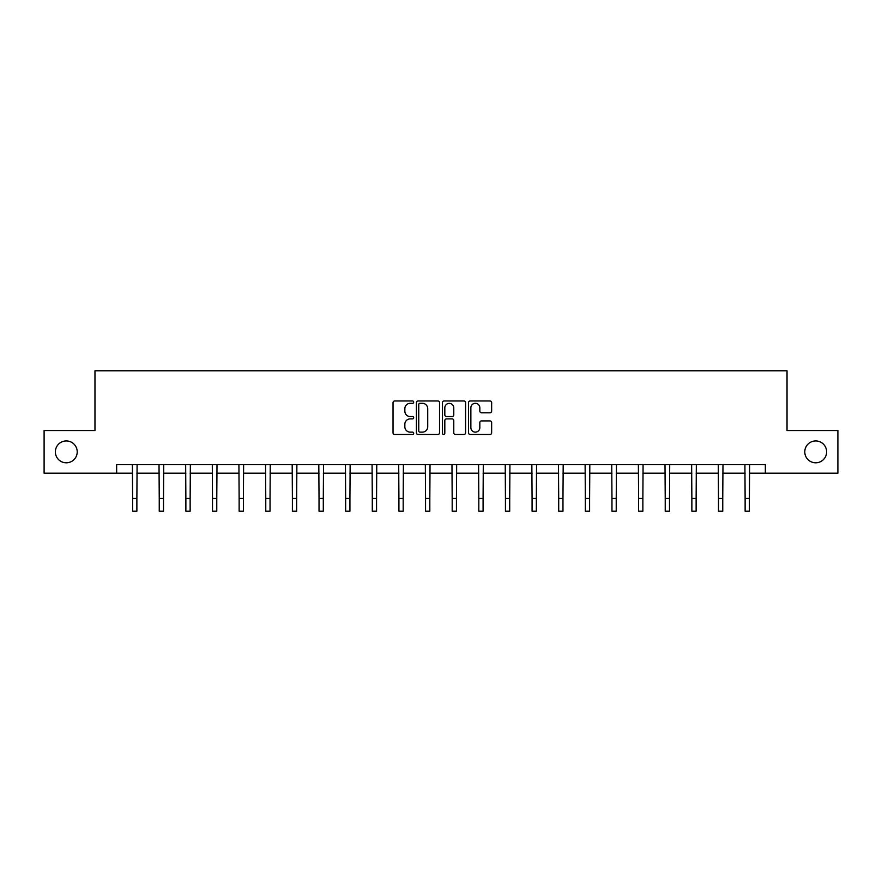 <?xml version="1.0" encoding="UTF-8"?>
<svg xmlns="http://www.w3.org/2000/svg" width="882" height="882" viewBox="0 0 882 882"><rect width="100%" height="100%" fill="white"/><g stroke="black" fill="none" stroke-linecap="round" stroke-linejoin="round"><path stroke-width="1.32" d="M413.691 402.137A1.169 1.169 0 0 0 412.511 400.968L394.706 400.968A1.676 1.676 0 0 0 393.03 402.644L393.03 432.808A1.676 1.676 0 0 0 394.706 434.484L412.511 434.484A1.169 1.169 0 0 0 413.691 433.305A1.169 1.169 0 0 0 412.511 432.136L410.207 432.136A5.358 5.358 0 0 1 404.849 426.767L404.849 424.264A5.358 5.358 0 0 1 410.207 418.895L412.511 418.895A1.169 1.169 0 0 0 413.691 417.726A1.169 1.169 0 0 0 412.511 416.547L410.207 416.547A5.358 5.358 0 0 1 404.849 411.188L404.849 408.675A5.358 5.358 0 0 1 410.207 403.317L412.511 403.317A1.169 1.169 0 0 0 413.691 402.137M804.781 451.871A10.926 10.926 0 0 0 815.707 462.796A10.926 10.926 0 0 0 826.632 451.871A10.926 10.926 0 0 0 815.707 440.945A10.926 10.926 0 0 0 804.781 451.871M55.368 451.871A10.926 10.926 0 0 0 66.293 462.796A10.926 10.926 0 0 0 77.219 451.871A10.926 10.926 0 0 0 66.293 440.945A10.926 10.926 0 0 0 55.368 451.871M489.973 412.776A1.676 1.676 0 0 0 491.649 411.1L491.649 402.644A1.676 1.676 0 0 0 489.973 400.968L470.194 400.968A1.676 1.676 0 0 0 468.518 402.644L468.518 432.808A1.676 1.676 0 0 0 470.194 434.484L489.973 434.484A1.676 1.676 0 0 0 491.649 432.808L491.649 422.588A1.676 1.676 0 0 0 489.973 420.912L481.506 420.912A1.676 1.676 0 0 0 479.83 422.588L479.83 427.649A4.487 4.487 0 0 1 475.354 432.136A4.487 4.487 0 0 1 470.867 427.649L470.867 407.793A4.487 4.487 0 0 1 475.354 403.317A4.487 4.487 0 0 1 479.83 407.793L479.83 411.1A1.676 1.676 0 0 0 481.506 412.776L489.973 412.776M116.656 473.204L44.1 473.204L44.1 430.526L94.969 430.526L94.969 370.782L787.031 370.782L787.031 430.526L837.9 430.526L837.9 473.204L765.344 473.204L765.344 464.671L116.656 464.671L116.656 473.204L132.609 473.204M439.534 402.644A1.676 1.676 0 0 0 437.858 400.968L418.09 400.968A1.676 1.676 0 0 0 416.414 402.644L416.414 432.808A1.676 1.676 0 0 0 418.09 434.484L437.858 434.484A1.676 1.676 0 0 0 439.534 432.808L439.534 402.644M444.142 400.968L463.91 400.968A1.676 1.676 0 0 1 465.586 402.644L465.586 432.808A1.676 1.676 0 0 1 463.91 434.484L455.454 434.484A1.676 1.676 0 0 1 453.778 432.808L453.778 420.571A1.676 1.676 0 0 0 452.102 418.895L446.49 418.895A1.676 1.676 0 0 0 444.815 420.571L444.815 433.305A1.169 1.169 0 0 1 443.635 434.484A1.169 1.169 0 0 1 442.466 433.305L442.466 402.644A1.676 1.676 0 0 1 444.142 400.968M136.875 473.204L159.245 473.204M163.512 473.204L185.87 473.204M190.137 473.204L212.507 473.204M216.774 473.204L239.132 473.204M243.399 473.204L265.769 473.204M270.035 473.204L292.394 473.204M296.661 473.204L319.03 473.204M323.297 473.204L345.656 473.204M349.922 473.204L372.292 473.204M376.559 473.204L398.918 473.204M403.184 473.204L425.554 473.204M429.821 473.204L452.179 473.204M456.446 473.204L478.816 473.204M483.082 473.204L505.441 473.204M509.708 473.204L532.078 473.204M536.344 473.204L558.703 473.204M562.97 473.204L585.339 473.204M589.606 473.204L611.965 473.204M616.231 473.204L638.601 473.204M642.868 473.204L665.226 473.204M669.493 473.204L691.863 473.204M696.13 473.204L718.488 473.204M722.755 473.204L745.125 473.204M749.391 473.204L765.344 473.204M419.931 403.317A1.169 1.169 0 0 0 418.752 404.485L418.752 430.956A1.169 1.169 0 0 0 419.931 432.136L422.357 432.136A5.358 5.358 0 0 0 427.726 426.767L427.726 408.675A5.358 5.358 0 0 0 422.357 403.317L419.931 403.317M453.778 407.881A4.487 4.487 0 0 0 449.291 403.394A4.487 4.487 0 0 0 444.815 407.881L444.815 414.871A1.676 1.676 0 0 0 446.49 416.547L452.102 416.547A1.676 1.676 0 0 0 453.778 414.871L453.778 407.881M132.399 464.671L132.609 498.418L136.875 498.418L137.096 464.671M132.609 498.418L132.609 511.218L136.875 511.218L136.875 498.418M159.025 464.671L159.245 498.418L163.512 498.418L163.732 464.671M159.245 498.418L159.245 511.218L163.512 511.218L163.512 498.418M185.661 464.671L185.87 498.418L190.137 498.418L190.358 464.671M185.87 498.418L185.87 511.218L190.137 511.218L190.137 498.418M212.286 464.671L212.507 498.418L216.774 498.418L216.994 464.671M212.507 498.418L212.507 511.218L216.774 511.218L216.774 498.418M238.923 464.671L239.132 498.418L243.399 498.418L243.619 464.671M239.132 498.418L239.132 511.218L243.399 511.218L243.399 498.418M265.548 464.671L265.769 498.418L270.035 498.418L270.256 464.671M265.769 498.418L265.769 511.218L270.035 511.218L270.035 498.418M292.185 464.671L292.394 498.418L296.661 498.418L296.881 464.671M292.394 498.418L292.394 511.218L296.661 511.218L296.661 498.418M318.81 464.671L319.03 498.418L323.297 498.418L323.518 464.671M319.03 498.418L319.03 511.218L323.297 511.218L323.297 498.418M345.446 464.671L345.656 498.418L349.922 498.418L350.143 464.671M345.656 498.418L345.656 511.218L349.922 511.218L349.922 498.418M372.072 464.671L372.292 498.418L376.559 498.418L376.768 464.671M372.292 498.418L372.292 511.218L376.559 511.218L376.559 498.418M398.708 464.671L398.918 498.418L403.184 498.418L403.405 464.671M398.918 498.418L398.918 511.218L403.184 511.218L403.184 498.418M425.333 464.671L425.554 498.418L429.821 498.418L430.03 464.671M425.554 498.418L425.554 511.218L429.821 511.218L429.821 498.418M451.97 464.671L452.179 498.418L456.446 498.418L456.667 464.671M452.179 498.418L452.179 511.218L456.446 511.218L456.446 498.418M478.595 464.671L478.816 498.418L483.082 498.418L483.292 464.671M478.816 498.418L478.816 511.218L483.082 511.218L483.082 498.418M505.232 464.671L505.441 498.418L509.708 498.418L509.928 464.671M505.441 498.418L505.441 511.218L509.708 511.218L509.708 498.418M531.857 464.671L532.078 498.418L536.344 498.418L536.554 464.671M532.078 498.418L532.078 511.218L536.344 511.218L536.344 498.418M558.482 464.671L558.703 498.418L562.97 498.418L563.19 464.671M558.703 498.418L558.703 511.218L562.97 511.218L562.97 498.418M585.119 464.671L585.339 498.418L589.606 498.418L589.815 464.671M585.339 498.418L585.339 511.218L589.606 511.218L589.606 498.418M611.744 464.671L611.965 498.418L616.231 498.418L616.452 464.671M611.965 498.418L611.965 511.218L616.231 511.218L616.231 498.418M638.381 464.671L638.601 498.418L642.868 498.418L643.077 464.671M638.601 498.418L638.601 511.218L642.868 511.218L642.868 498.418M665.006 464.671L665.226 498.418L669.493 498.418L669.714 464.671M665.226 498.418L665.226 511.218L669.493 511.218L669.493 498.418M691.642 464.671L691.863 498.418L696.13 498.418L696.339 464.671M691.863 498.418L691.863 511.218L696.13 511.218L696.13 498.418M718.268 464.671L718.488 498.418L722.755 498.418L722.975 464.671M718.488 498.418L718.488 511.218L722.755 511.218L722.755 498.418M744.904 464.671L745.125 498.418L749.391 498.418L749.601 464.671M745.125 498.418L745.125 511.218L749.391 511.218L749.391 498.418"/></g></svg>
